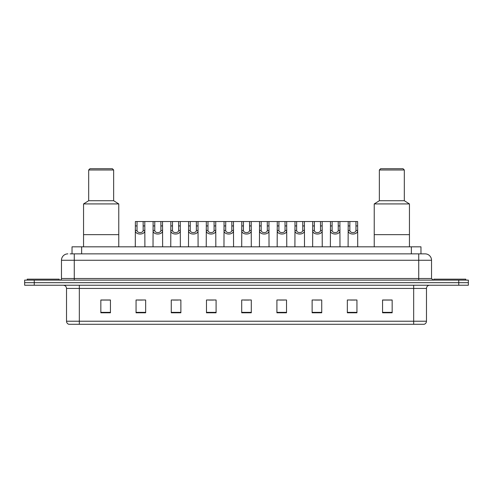 <?xml version="1.0" encoding="UTF-8"?>
<svg xmlns="http://www.w3.org/2000/svg" width="493" height="493" viewBox="0 0 493 493"><rect width="100%" height="100%" fill="white"/><g stroke="black" fill="none" stroke-linecap="round" stroke-linejoin="round"><path stroke-width="0.74" d="M70.111 253.864L74.27 253.864L70.111 253.864L72.033 253.864L72.033 246.82L420.967 246.82L420.967 253.864M67.868 253.864A6.403 6.403 0 0 0 61.465 260.267L61.465 278.514A1.602 1.602 0 0 1 59.863 280.116M431.535 260.267L74.27 260.267L74.27 253.864L425.132 253.864A6.403 6.403 0 0 1 431.535 260.267L431.535 278.514L433.137 280.116M34.251 280.116L24.65 280.116L24.65 282.674L34.251 282.674L24.65 282.674L24.65 285.237L34.251 285.237L34.251 282.674L458.749 282.674L34.251 282.674L34.251 280.116L458.749 280.116L458.749 282.674L468.35 282.674L458.749 282.674L458.749 285.237L34.251 285.237M468.35 280.116L468.35 282.674L468.35 280.116L458.749 280.116M425.034 253.864L422.889 253.864M424.011 324.289L68.989 324.289M68.829 324.289A3.198 3.198 0 0 1 66.524 321.22L79.33 321.22L79.33 324.289L413.67 324.289L413.67 321.22L426.476 321.22L426.476 288.436A3.198 3.198 0 0 1 429.68 285.237M66.524 321.22L66.524 288.436C66.333 286.495 65.267 285.429 63.32 285.237M392.157 312.796L392.157 299.99L382.556 299.99L382.556 312.796L392.157 312.796M356.944 312.796L356.944 299.99L347.343 299.99L347.343 312.796L356.944 312.796M321.732 312.796L321.732 299.99L312.124 299.99L312.124 312.796L321.732 312.796M286.519 312.796L286.519 299.99L276.912 299.99L276.912 312.796L286.519 312.796M110.444 312.796L110.444 299.99L100.843 299.99L100.843 312.796L110.444 312.796M145.657 312.796L145.657 299.99L136.056 299.99L136.056 312.796L145.657 312.796M180.876 312.796L180.876 299.99L171.268 299.99L171.268 312.796L180.876 312.796M216.088 312.796L216.088 299.99L206.481 299.99L206.481 312.796L216.088 312.796M251.301 312.796L251.301 299.99L241.699 299.99L241.699 312.796L251.301 312.796M468.35 285.237L468.35 282.674L468.35 285.237L458.749 285.237M413.67 324.289L423.918 324.289M315.039 300.058L319.84 300.058M350.511 300.058L355.311 300.058M208.631 300.058L213.432 300.058M173.16 300.058L177.961 300.058M137.689 300.058L142.489 300.058M279.568 300.058L284.369 300.058M244.097 300.058L248.903 300.058M110.444 300.058L100.843 300.058M392.157 300.058L382.556 300.058M59.222 280.116L59.222 279.155L27.214 279.155L27.214 280.116M118.77 246.82L118.77 203.923L83.551 203.923L83.551 234.656L118.77 234.656L83.551 234.656L83.551 246.82M118.77 203.923L113.649 200.719L88.678 200.719L83.551 203.923M113.649 200.719L113.649 169.986L88.678 169.986L88.678 200.719M113.649 169.986L112.367 168.711L89.954 168.711L88.678 169.986M465.786 280.116L465.786 279.155L433.778 279.155L433.778 280.116M409.449 246.82L409.449 203.923L374.23 203.923L374.23 234.656L409.449 234.656L374.23 234.656L374.23 246.82M409.449 203.923L404.322 200.719L379.351 200.719L374.23 203.923M404.322 200.719L404.322 169.986L379.351 169.986L379.351 200.719M404.322 169.986L403.046 168.711L380.633 168.711L379.351 169.986M137.036 221.53L137.023 230.447C137.134 233.288 143.044 233.288 143.155 230.447L143.143 221.53L135.384 221.53L135.285 246.82M143.143 221.53L144.794 221.53L144.893 246.82M144.893 229.294L144.8 230.447C145.188 235.216 134.99 235.216 135.378 230.447L135.285 229.294M154.771 221.53L154.759 230.447C154.87 233.288 160.78 233.288 160.891 230.447L160.878 221.53L153.12 221.53L153.021 246.82M160.878 221.53L162.53 221.53L162.628 246.82M162.628 229.294L162.536 230.447C162.924 235.216 152.725 235.216 153.107 230.447L153.021 229.294M172.507 221.53L172.488 230.447C172.605 233.288 178.515 233.288 178.626 230.447L178.614 221.53L170.855 221.53L170.757 246.82M178.614 221.53L180.265 221.53L180.364 246.82M180.364 229.294L180.272 230.447C180.654 235.216 170.461 235.216 170.843 230.447L170.757 229.294M190.243 221.53L190.224 230.447C190.341 233.288 196.251 233.288 196.362 230.447L196.35 221.53L188.591 221.53L188.492 246.82M196.35 221.53L198.001 221.53L198.094 246.82M198.094 229.294L198.007 230.447C198.389 235.216 188.197 235.216 188.579 230.447L188.492 229.294M207.978 221.53L207.96 230.447C208.071 233.288 213.987 233.288 214.098 230.447L214.085 221.53L206.327 221.53L206.228 246.82M214.085 221.53L215.737 221.53L215.829 246.82M215.829 229.294L215.743 230.447C216.125 235.216 205.932 235.216 206.314 230.447L206.228 229.294M225.714 221.53L225.695 230.447C225.806 233.288 231.722 233.288 231.833 230.447L231.821 221.53L224.062 221.53L223.964 246.82M231.821 221.53L233.472 221.53L233.565 246.82M233.565 229.294L233.479 230.447C233.861 235.216 223.668 235.216 224.05 230.447L223.964 229.294M243.443 221.53L243.431 230.447C243.542 233.288 249.458 233.288 249.569 230.447L249.557 221.53L241.798 221.53L241.699 246.82M249.557 221.53L251.202 221.53L251.301 246.82M251.301 229.294L251.214 230.447C251.596 235.216 241.404 235.216 241.786 230.447L241.699 229.294M261.179 221.53L261.167 230.447C261.278 233.288 267.194 233.288 267.305 230.447L267.286 221.53L259.528 221.53L259.435 246.82M267.286 221.53L268.938 221.53L269.036 246.82M269.036 229.294L268.95 230.447C269.332 235.216 259.139 235.216 259.521 230.447L259.435 229.294M278.915 221.53L278.902 230.447C279.013 233.288 284.929 233.288 285.04 230.447L285.022 221.53L277.263 221.53L277.171 246.82M285.022 221.53L286.673 221.53L286.772 246.82M286.772 229.294L286.686 230.447C287.068 235.216 276.875 235.216 277.257 230.447L277.171 229.294M296.65 221.53L296.638 230.447C296.749 233.288 302.659 233.288 302.776 230.447L302.757 221.53L294.999 221.53L294.906 246.82M302.757 221.53L304.409 221.53L304.508 246.82M304.508 229.294L304.421 230.447C304.803 235.216 294.611 235.216 294.993 230.447L294.906 229.294M314.386 221.53L314.374 230.447C314.485 233.288 320.395 233.288 320.512 230.447L320.493 221.53L312.735 221.53L312.636 246.82M320.493 221.53L322.145 221.53L322.243 246.82M322.243 229.294L322.157 230.447C322.539 235.216 312.346 235.216 312.728 230.447L312.636 229.294M332.122 221.53L332.109 230.447C332.22 233.288 338.13 233.288 338.241 230.447L338.229 221.53L330.47 221.53L330.372 246.82M338.229 221.53L339.88 221.53L339.979 246.82M339.979 229.294L339.893 230.447C340.275 235.216 330.076 235.216 330.464 230.447L330.372 229.294M349.857 221.53L349.845 230.447C349.956 233.288 355.866 233.288 355.977 230.447L355.964 221.53L348.206 221.53L348.107 246.82M355.964 221.53L357.616 221.53L357.715 246.82M357.715 229.294L357.622 230.447C358.01 235.216 347.811 235.216 348.2 230.447L348.107 229.294M144.794 221.53L153.12 221.53M162.53 221.53L170.855 221.53M180.265 221.53L188.591 221.53M198.001 221.53L206.327 221.53M215.737 221.53L224.062 221.53M233.472 221.53L241.798 221.53M251.202 221.53L259.528 221.53M268.938 221.53L277.263 221.53M286.673 221.53L294.999 221.53M304.409 221.53L312.735 221.53M322.145 221.53L330.47 221.53M339.88 221.53L348.206 221.53M81.641 253.864L81.641 246.82M411.359 253.864L411.359 246.82M74.27 280.116L74.27 260.267L61.465 260.267M61.465 278.514L431.535 278.514M418.73 253.864L418.73 280.116M413.67 285.237L413.67 288.436L66.524 288.436M426.476 288.436L413.67 288.436L413.67 321.22L79.33 321.22L79.33 285.237M251.301 312.352L241.699 312.352M216.088 312.352L206.481 312.352M180.876 312.352L171.268 312.352M145.657 312.352L136.056 312.352M110.444 312.352L100.843 312.352M286.519 312.352L276.912 312.352M321.732 312.352L312.124 312.352M356.944 312.352L347.343 312.352M392.157 312.352L382.556 312.352M144.8 230.447L143.155 230.447M137.023 230.447L135.378 230.447M137.036 225.923L135.384 225.923M144.794 225.923L143.143 225.923M162.536 230.447L160.891 230.447M154.759 230.447L153.107 230.447M154.771 225.923L153.12 225.923M162.53 225.923L160.878 225.923M180.272 230.447L178.626 230.447M172.488 230.447L170.843 230.447M172.507 225.923L170.855 225.923M180.265 225.923L178.614 225.923M198.007 230.447L196.362 230.447M190.224 230.447L188.579 230.447M190.243 225.923L188.591 225.923M198.001 225.923L196.35 225.923M215.743 230.447L214.098 230.447M207.96 230.447L206.314 230.447M207.978 225.923L206.327 225.923M215.737 225.923L214.085 225.923M233.479 230.447L231.833 230.447M225.695 230.447L224.05 230.447M225.714 225.923L224.062 225.923M233.472 225.923L231.821 225.923M251.214 230.447L249.569 230.447M243.431 230.447L241.786 230.447M243.443 225.923L241.798 225.923M251.202 225.923L249.557 225.923M268.95 230.447L267.305 230.447M261.167 230.447L259.521 230.447M261.179 225.923L259.528 225.923M268.938 225.923L267.286 225.923M286.686 230.447L285.04 230.447M278.902 230.447L277.257 230.447M278.915 225.923L277.263 225.923M286.673 225.923L285.022 225.923M304.421 230.447L302.776 230.447M296.638 230.447L294.993 230.447M296.65 225.923L294.999 225.923M304.409 225.923L302.757 225.923M322.157 230.447L320.512 230.447M314.374 230.447L312.728 230.447M314.386 225.923L312.735 225.923M322.145 225.923L320.493 225.923M339.893 230.447L338.241 230.447M332.109 230.447L330.464 230.447M332.122 225.923L330.47 225.923M339.88 225.923L338.229 225.923M357.622 230.447L355.977 230.447M349.845 230.447L348.2 230.447M349.857 225.923L348.206 225.923M357.616 225.923L355.964 225.923M424.171 324.289C425.619 323.778 426.39 322.755 426.476 321.22"/></g></svg>
